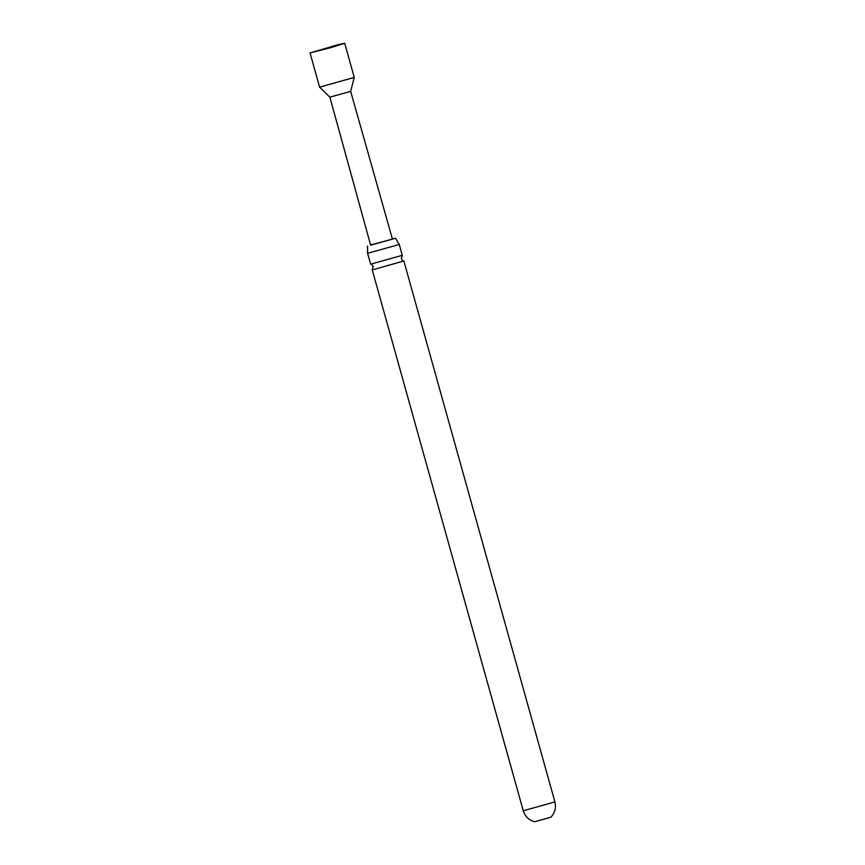 <?xml version="1.0" encoding="UTF-8"?>
<svg xmlns="http://www.w3.org/2000/svg" width="865" height="865" viewBox="0 0 865 865"><rect width="100%" height="100%" fill="white"/><g stroke="black" fill="none" stroke-linecap="round" stroke-linejoin="round"><path stroke-width="1.3" d="M370.598 244.957L395.597 238.253L399.262 244.471L367.614 253.304L370.642 264.171L402.29 255.326L401.328 258.646C402.517 260.484 403.36 261.252 403.836 260.96L372.847 269.772L372.22 269.815L373.183 266.507C371.993 264.668 371.161 263.89 370.674 264.182M395.597 238.253L392.386 238.87M550.832 817.23L534.667 821.739C528.883 820.161 525.077 816.506 523.26 810.775L554.908 801.931C556.325 807.78 554.962 812.884 550.832 817.241M332.16 47.261L344.562 43.304L337.837 44.753L310.189 52.906L332.16 47.261M329.868 97.172L350.66 91.366L392.45 239.129L370.663 245.206L329.868 97.183L319.596 87.116L354.239 77.45L344.703 43.25L310.048 52.927L344.703 43.25M310.048 52.927L319.596 87.116M367.614 253.304L367.528 246.082M372.22 269.815L523.26 810.775M399.262 244.471L402.29 255.326M403.868 260.981L554.908 801.931M350.66 91.376L354.239 77.45"/></g></svg>
